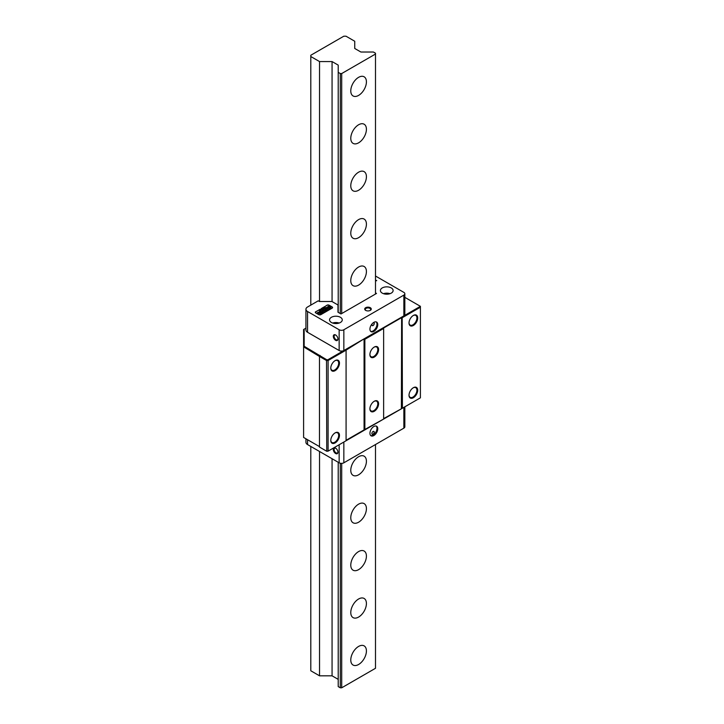 <?xml version="1.0" encoding="UTF-8"?>
<svg xmlns="http://www.w3.org/2000/svg" width="724" height="724" viewBox="0 0 724 724"><rect width="100%" height="100%" fill="white"/><g stroke="black" fill="none" stroke-linecap="round" stroke-linejoin="round"><path stroke-width="1.09" d="M320.732 49.522L343.81 36.2L346 36.2L354.742 41.25L354.742 48.472L360.887 52.019L373.403 52.019L375.494 53.223L375.494 54.038L341.701 73.549L340.289 73.549L338.208 72.346L338.208 65.115L332.063 61.567L319.537 61.567L310.804 56.526L310.804 55.259L320.732 49.522M340.289 73.549L340.289 313.555M340.289 463.242L340.289 687.8L341.701 687.8L341.701 463.369M341.701 313.555L341.701 73.549M375.494 444.536L375.494 668.288L341.701 687.8M375.494 54.038L375.494 294.044M350.778 659.98A11.059 6.389 -60 0 1 355.602 648.849A11.059 6.389 -60 0 1 364.127 645.88A11.059 6.389 -60 0 1 364.127 658.659A11.059 6.389 -60 0 1 353.068 665.039A11.059 6.389 -60 0 1 350.778 659.98M350.778 612.558A11.059 6.389 -60 0 1 355.602 601.418A11.059 6.389 -60 0 1 364.127 598.458A11.059 6.389 -60 0 1 364.127 611.228A11.059 6.389 -60 0 1 353.068 617.617A11.059 6.389 -60 0 1 350.778 612.558M350.778 565.127A11.059 6.389 -60 0 1 355.602 553.996A11.059 6.389 -60 0 1 364.127 551.036A11.059 6.389 -60 0 1 364.127 563.806A11.059 6.389 -60 0 1 353.068 570.195A11.059 6.389 -60 0 1 350.778 565.127M350.778 517.705A11.059 6.389 -60 0 1 355.602 506.574A11.059 6.389 -60 0 1 364.127 503.605A11.059 6.389 -60 0 1 364.127 516.384A11.059 6.389 -60 0 1 353.068 522.773A11.059 6.389 -60 0 1 350.778 517.705M350.778 470.283A11.059 6.389 -60 0 1 355.602 459.152A11.059 6.389 -60 0 1 364.127 456.183A11.059 6.389 -60 0 1 364.127 468.962A11.059 6.389 -60 0 1 353.068 475.351A11.059 6.389 -60 0 1 350.778 470.283M350.778 280.586A11.059 6.389 -60 0 1 355.602 269.455A11.059 6.389 -60 0 1 364.127 266.495A11.059 6.389 -60 0 1 364.127 279.265A11.059 6.389 -60 0 1 353.068 285.654A11.059 6.389 -60 0 1 350.778 280.586M350.778 233.164A11.059 6.389 -60 0 1 355.602 222.033A11.059 6.389 -60 0 1 364.127 219.064A11.059 6.389 -60 0 1 364.127 231.843A11.059 6.389 -60 0 1 353.068 238.232A11.059 6.389 -60 0 1 350.778 233.164M350.778 185.742A11.059 6.389 -60 0 1 355.602 174.611A11.059 6.389 -60 0 1 364.127 171.642A11.059 6.389 -60 0 1 364.127 184.421A11.059 6.389 -60 0 1 353.068 190.81A11.059 6.389 -60 0 1 350.778 185.742M350.778 138.32A11.059 6.389 -60 0 1 355.602 127.189A11.059 6.389 -60 0 1 364.127 124.22A11.059 6.389 -60 0 1 364.127 136.999A11.059 6.389 -60 0 1 353.068 143.379A11.059 6.389 -60 0 1 350.778 138.32M350.778 90.898A11.059 6.389 -60 0 1 355.602 79.758A11.059 6.389 -60 0 1 364.127 76.798A11.059 6.389 -60 0 1 364.127 89.568A11.059 6.389 -60 0 1 353.068 95.957A11.059 6.389 -60 0 1 350.778 90.898M340.289 687.8L338.208 686.596L338.208 462.265M338.208 679.365L332.063 675.818L319.537 675.818L310.804 670.777L310.804 446.446M310.804 305.121L310.804 56.526M338.208 312.352L338.208 72.346M332.063 675.818L332.063 458.717M332.063 301.573L332.063 61.567M319.537 675.818L319.537 451.486M319.537 301.519L319.537 61.567M346.081 440.292L364.072 429.902L364.072 339.303L364.86 339.303L364.86 429.902L363.846 430.038L383.63 419.06L383.63 328.008L401.621 317.619L401.395 408.354L402.408 408.218L383.63 418.608M326.75 451.26L328.09 451.133L326.524 451.133L319.483 447.061L319.483 356.461L326.524 360.525L326.75 451.26M326.75 359.756L326.524 360.525L328.09 360.525L328.09 451.133L346.081 440.744L346.081 350.135L345.529 349.556L327.863 359.756L326.75 359.756L304.152 346.262L304.152 329.176L305.935 328.153M383.077 327.872L364.625 338.533L364.86 339.303L383.63 328.461L383.077 327.872M419.848 306.65L402.173 316.85L402.408 408.218L420.4 397.838L420.4 306.333L419.848 306.008L420.4 307.229L402.408 317.619L401.512 317.239M404.834 297.347L419.848 306.008M319.483 446.608L303.6 437.441L303.6 346.841L319.483 356.461L320.035 355.882M304.152 329.176L303.6 329.501L303.6 346.841L304.152 346.262M327.863 359.756L328.09 360.525L346.081 350.135L363.955 338.913M330.787 368.136A6.145 3.548 120 0 0 335.131 370.643A6.145 3.548 120 0 0 339.475 363.122A6.145 3.548 120 0 0 335.131 360.615A6.145 3.548 120 0 0 330.787 368.136M330.787 440.4A6.145 3.548 120 0 0 335.131 442.916A6.145 3.548 120 0 0 339.475 435.386A6.145 3.548 120 0 0 335.131 432.88A6.145 3.548 120 0 0 330.787 440.4M369.901 354.588A6.145 3.548 120 0 0 374.245 357.095A6.145 3.548 120 0 0 378.589 349.574A6.145 3.548 120 0 0 374.245 347.067A6.145 3.548 120 0 0 369.901 354.588M369.901 408.788A6.145 3.548 120 0 0 374.245 411.295A6.145 3.548 120 0 0 378.589 403.775A6.145 3.548 120 0 0 374.245 401.268A6.145 3.548 120 0 0 369.901 408.788M409.015 322.976A6.145 3.548 120 0 0 413.359 325.483A6.145 3.548 120 0 0 417.703 317.963A6.145 3.548 120 0 0 413.359 315.447A6.145 3.548 120 0 0 409.015 322.976M409.015 395.241A6.145 3.548 120 0 0 413.359 397.748A6.145 3.548 120 0 0 417.703 390.227A6.145 3.548 120 0 0 413.359 387.711A6.145 3.548 120 0 0 409.015 395.241M319.483 356.009L320.035 355.43M374.046 401.386A5.593 3.231 -60 0 1 376.643 401.214A5.593 3.231 -60 0 1 377.801 403.775A5.593 3.231 -60 0 1 375.367 409.395A5.593 3.231 -60 0 1 371.059 410.897A5.593 3.231 -60 0 1 369.901 408.553M374.046 347.185A5.593 3.231 -60 0 1 376.643 347.013A5.593 3.231 -60 0 1 377.801 349.574A5.593 3.231 -60 0 1 375.367 355.203A5.593 3.231 -60 0 1 371.059 356.697A5.593 3.231 -60 0 1 369.901 354.353M334.931 432.997A5.593 3.231 -60 0 1 337.529 432.825A5.593 3.231 -60 0 1 338.687 435.386A5.593 3.231 -60 0 1 336.253 441.016A5.593 3.231 -60 0 1 331.945 442.509A5.593 3.231 -60 0 1 330.787 440.174M334.931 360.733A5.593 3.231 -60 0 1 337.529 360.561A5.593 3.231 -60 0 1 338.687 363.122A5.593 3.231 -60 0 1 336.253 368.751A5.593 3.231 -60 0 1 331.945 370.245A5.593 3.231 -60 0 1 330.787 367.91M413.16 387.838A5.593 3.231 -60 0 1 415.757 387.666A5.593 3.231 -60 0 1 416.915 390.227A5.593 3.231 -60 0 1 414.481 395.847A5.593 3.231 -60 0 1 410.173 397.349A5.593 3.231 -60 0 1 409.015 395.005M413.16 315.574A5.593 3.231 -60 0 1 415.757 315.402A5.593 3.231 -60 0 1 416.915 317.963A5.593 3.231 -60 0 1 414.481 323.583A5.593 3.231 -60 0 1 410.173 325.085A5.593 3.231 -60 0 1 409.015 322.741M375.494 292.867L376.507 293.455L340.995 313.963L337.981 312.225L337.981 304.994L331.963 301.519L319.447 301.519L318.243 300.822L307.555 306.994A5.53 3.195 180 0 0 305.935 309.257A5.53 3.195 180 0 0 307.555 311.51L339.149 329.755L339.149 350.525A3.321 1.919 0 0 0 343.846 350.525L403.856 315.881A3.321 1.919 0 0 0 404.834 314.524L404.834 293.745A3.321 1.919 180 0 1 403.856 295.102L343.846 329.755A3.321 1.919 180 0 1 339.149 329.755M319.782 310.533L318.533 310.107L319.782 310.533M319.709 310.578L318.605 310.153M323.194 307.419L324.189 307.99L322.967 307.637M324.108 308.035L323.194 307.51M321.492 308.397L322.669 308.867L321.99 309.257L321.257 308.623M322.723 308.822L321.492 308.487M319.51 309.999L319.791 309.374L320.678 309.953L318.904 309.981M320.669 309.999L319.583 309.591M319.899 309.772L319.365 309.754M322.85 308.768L323.004 308.306L321.972 308.207L322.832 307.628L322.651 308.098L323.673 308.207L322.85 308.768M323.664 308.252L322.651 308.098M323.067 307.854L321.981 308.252M324.479 307.039L323.384 307.428M324.225 306.804L324.053 307.284L325.085 307.392L324.234 307.962L324.397 307.492L323.375 307.383L324.225 306.895M325.076 307.438L324.053 307.284M321.61 309.392L319.927 309.392M319.845 309.347L321.619 309.347L320.841 309.917L321.185 309.374L319.845 309.347M320.813 309.248L320.27 309.591M321.185 309.465L320.632 309.8M324.786 306.614L327.04 305.184A1.475 0.851 180 0 1 329.13 305.184L332.144 306.931A1.484 0.86 180 0 1 332.578 307.537A1.484 0.86 180 0 1 332.144 308.143L320.922 314.623A1.566 0.905 180 0 1 318.705 314.623L315.709 312.895A1.421 0.815 180 0 1 315.293 312.316A1.421 0.815 180 0 1 315.709 311.736L318.234 310.406L315.818 311.8A1.267 0.733 0 0 0 315.447 312.316A1.267 0.733 0 0 0 315.818 312.831L318.813 314.56A1.412 0.815 0 0 0 320.813 314.56L332.035 308.08A1.33 0.769 0 0 0 332.425 307.537A1.33 0.769 0 0 0 332.035 306.994L329.013 305.247A1.321 0.76 0 0 0 327.148 305.247L324.786 306.614M332.425 307.582A1.33 0.769 180 0 1 332.425 307.628A1.33 0.769 180 0 1 332.035 308.171L320.813 314.65A1.412 0.815 180 0 1 320.026 314.886M319.601 314.886A1.412 0.815 180 0 1 318.813 314.65L315.818 312.922A1.267 0.733 180 0 1 315.447 312.406A1.267 0.733 180 0 1 315.447 312.361M318.153 310.442L315.709 311.827A1.421 0.815 0 0 0 315.293 312.361M332.578 307.582A1.484 0.86 0 0 0 332.144 307.021L329.13 305.275A1.475 0.851 0 0 0 328.28 305.039M327.882 305.039A1.475 0.851 0 0 0 327.04 305.275L324.759 306.596M321.809 312.904L321.556 312.379C321.972 313.392 321.311 313.773 319.556 313.528L317.429 312.678L318.189 312.225L320.651 312.75L319.311 311.601L320.08 311.166L321.809 312.858M321.556 312.469L320.08 311.257L319.375 311.655M320.651 312.75L317.519 312.714M320.651 312.84L320.189 313.103L320.651 312.84M329.538 307.646L327.791 306.632L328.66 306.125L330.406 307.139A1.412 0.815 180 0 1 330.823 307.709A1.412 0.815 180 0 1 330.406 308.288L329.719 308.686A1.33 0.769 180 0 1 328.28 308.849A1.33 0.769 180 0 1 327.456 308.143A1.33 0.769 180 0 1 327.474 308.017A1.231 0.715 0 0 0 326.786 308.216L325.918 307.709A2.751 1.584 180 0 1 328.922 307.428L329.339 307.709L328.696 308.143L329.538 307.646M329.565 307.754L328.723 308.198M329.32 307.754L328.922 307.519A2.751 1.584 0 0 0 325.999 307.763M330.814 307.754A1.412 0.815 0 0 0 330.406 307.229L328.66 306.216L327.863 306.677M325.094 309.41L326.497 309.41M325.293 309.655L326.497 309.365L325.293 309.655M327.728 309.41A1.937 1.122 0 0 0 325.791 308.343A1.937 1.122 0 0 0 323.854 309.41M324.424 310.162A1.937 1.122 180 0 1 323.854 309.365A1.937 1.122 180 0 1 325.791 308.252A1.937 1.122 180 0 1 327.737 309.365A1.937 1.122 180 0 1 326.533 310.406A1.937 1.122 180 0 1 324.424 310.162M323.719 309.99L322.922 309.528L320.859 310.723A0.968 0.561 0 0 0 320.578 311.076M322.922 309.438L323.8 309.944L322.424 310.741L324.044 310.487A0.968 0.561 180 0 1 324.976 311.42L322.922 312.605L322.053 312.107L323.411 311.32L321.791 311.573A0.968 0.561 180 0 1 320.859 310.632L322.922 309.528M323.411 311.32L322.135 312.153M325.257 311.076A0.968 0.561 0 0 0 324.044 310.578L322.424 310.741M375.494 276.016L403.856 292.387A3.321 1.919 180 0 1 404.834 293.745M375.494 279.953L376.742 280.677L375.494 280.785M375.494 280.505L375.991 280.641L375.494 280.36M331.411 322.479A6.362 3.674 180 0 1 329.547 319.881A6.362 3.674 180 0 1 333.474 316.488A6.362 3.674 180 0 1 340.407 317.284A6.362 3.674 180 0 1 342.271 319.881A6.362 3.674 180 0 1 338.343 323.275A6.362 3.674 180 0 1 331.411 322.479M382.263 293.12A6.362 3.674 180 0 1 380.399 290.523A6.362 3.674 180 0 1 384.326 287.129A6.362 3.674 180 0 1 391.259 287.926A6.362 3.674 180 0 1 393.123 290.523A6.362 3.674 180 0 1 389.195 293.917A6.362 3.674 180 0 1 382.263 293.12M365.674 310.379A3.276 1.891 0 0 0 370.299 310.379A3.276 1.891 0 0 0 370.299 307.7A3.276 1.891 0 0 0 365.674 307.7A3.276 1.891 0 0 0 365.674 310.379L365.674 310.379M375.991 280.641L375.494 280.595M376.67 280.722L375.494 280.043M337.936 338.751A2.724 1.575 60 0 1 337.384 339.782A2.724 1.575 60 0 1 334.66 338.217A2.724 1.575 60 0 1 334.66 335.076A2.724 1.575 60 0 1 335.836 335.112M336.017 335.212L335.628 334.986A3.276 1.891 -120 0 0 333.312 336.316A3.276 1.891 -120 0 0 335.628 340.325A3.276 1.891 -120 0 0 337.945 338.995A3.276 1.891 -120 0 0 335.628 334.986L335.628 334.986M305.935 309.257L305.935 330.026A5.53 3.195 0 0 0 307.555 332.289L339.149 350.525M365.882 310.487A2.724 1.575 180 0 1 365.267 309.492A2.724 1.575 180 0 1 367.982 307.917A2.724 1.575 180 0 1 370.706 309.492A2.724 1.575 180 0 1 370.082 310.487M339.149 323.04A6.362 3.674 0 0 0 332.678 323.04M372.199 325.583A1.656 0.959 120 0 0 373.466 325.094A1.656 0.959 120 0 0 374.163 323.447A1.656 0.959 120 0 0 373.856 322.714M373.349 322.696A1.656 0.959 -60 0 1 373.901 322.732A1.656 0.959 -60 0 1 373.901 324.651A1.656 0.959 -60 0 1 372.236 325.61A1.656 0.959 -60 0 1 371.901 324.85A1.656 0.959 -60 0 1 372.236 323.7M370.724 331.393A5.53 3.195 120 0 0 375.837 328.026A5.53 3.195 120 0 0 376.199 321.909M369.937 329.139A5.53 3.195 -60 0 1 372.353 323.574A5.53 3.195 -60 0 1 376.616 322.089A5.53 3.195 -60 0 1 376.616 328.479A5.53 3.195 -60 0 1 371.086 331.673A5.53 3.195 -60 0 1 369.937 329.139M390.001 293.682A6.362 3.674 0 0 0 383.521 293.682M339.149 444.744L339.149 462.808A3.321 1.919 0 0 0 343.846 462.808L403.856 428.156A3.321 1.919 0 0 0 404.834 426.807L404.834 406.825M339.149 462.808L307.555 444.572L307.555 439.73M305.935 438.789L305.935 442.31A5.53 3.195 0 0 0 307.555 444.572M337.936 451.939A2.724 1.575 60 0 1 337.384 452.971A2.724 1.575 60 0 1 336.017 452.835A2.724 1.575 60 0 1 334.244 450.437A2.724 1.575 60 0 1 334.66 448.256A2.724 1.575 60 0 1 335.836 448.301M335.628 453.514A3.276 1.891 -120 0 0 337.945 452.174A3.276 1.891 -120 0 0 335.628 448.165A3.276 1.891 -120 0 0 333.312 449.504A3.276 1.891 -120 0 0 335.628 453.514M372.199 434.246A1.656 0.959 120 0 0 373.466 433.757A1.656 0.959 120 0 0 374.163 432.11A1.656 0.959 120 0 0 373.856 431.377M374.245 432.156A1.656 0.959 -60 0 1 373.521 433.83A1.656 0.959 -60 0 1 372.236 434.273A1.656 0.959 -60 0 1 372.236 432.355A1.656 0.959 -60 0 1 373.901 431.404A1.656 0.959 -60 0 1 374.245 432.156M370.724 435.549A5.53 3.195 120 0 0 374.815 433.613A5.53 3.195 120 0 0 376.978 428.318A5.53 3.195 120 0 0 376.199 426.065M377.765 428.771A5.53 3.195 -60 0 1 375.349 434.337A5.53 3.195 -60 0 1 371.086 435.821A5.53 3.195 -60 0 1 371.086 429.432A5.53 3.195 -60 0 1 376.616 426.237A5.53 3.195 -60 0 1 377.765 428.771M343.846 462.808L343.846 442.029A3.321 1.919 180 0 1 343.837 442.038L403.856 407.386A3.321 1.919 180 0 1 403.856 407.386L403.856 428.156M307.555 332.289L307.555 311.51M403.856 295.102L403.856 315.881M343.846 350.525L343.846 329.755"/></g></svg>
